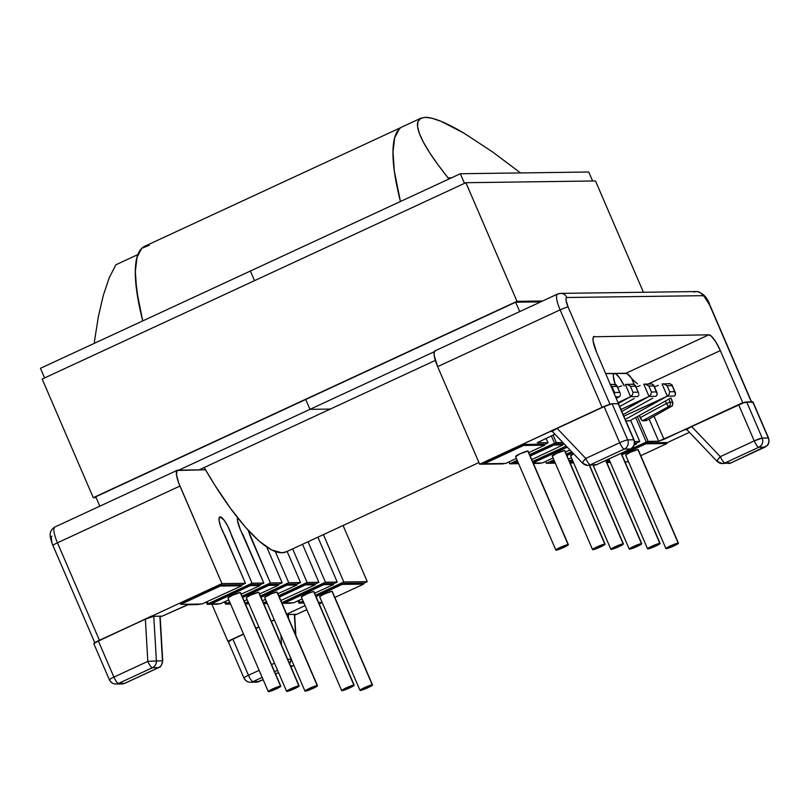 <?xml version="1.0" encoding="UTF-8"?>
<svg xmlns="http://www.w3.org/2000/svg" width="809" height="809" viewBox="0 0 809 809"><rect width="100%" height="100%" fill="white"/><g stroke="black" fill="none" stroke-linecap="round" stroke-linejoin="round"><path stroke-width="1.21" d="M568.383 544.679L528.075 451.098A6.826 0.728 156.7 0 0 527.812 451.017L568.11 544.599A6.826 0.728 -23.3 0 1 568.383 544.679A6.826 0.728 -23.3 0 1 563.185 547.693A6.826 0.728 -23.3 0 1 556.117 550.15A6.826 0.728 -23.3 0 1 555.844 550.069A6.826 0.728 -23.3 0 1 561.041 547.046A6.826 0.728 -23.3 0 1 568.11 544.599L527.812 451.017L519.975 453.819L515.818 456.569M605.071 544.184L564.773 450.603A6.826 0.728 156.7 0 0 564.5 450.522L604.808 544.103A6.826 0.728 -23.3 0 1 605.071 544.184A6.826 0.728 -23.3 0 1 599.874 547.208A6.826 0.728 -23.3 0 1 592.805 549.655A6.826 0.728 -23.3 0 1 592.542 549.574A6.826 0.728 -23.3 0 1 597.74 546.56A6.826 0.728 -23.3 0 1 604.808 544.103L564.743 450.724M589.346 465.357L623.152 543.85A6.826 0.728 -23.3 0 1 623.415 543.931A6.826 0.728 -23.3 0 1 618.218 546.955A6.826 0.728 -23.3 0 1 611.149 549.412A6.826 0.728 -23.3 0 1 610.886 549.331A6.826 0.728 -23.3 0 1 616.084 546.308A6.826 0.728 -23.3 0 1 623.152 543.85L589.346 465.357M605.688 460.473L641.497 543.608A6.826 0.728 -23.3 0 1 641.759 543.688A6.826 0.728 -23.3 0 1 636.562 546.712A6.826 0.728 -23.3 0 1 629.493 549.169A6.826 0.728 -23.3 0 1 629.23 549.089A6.826 0.728 -23.3 0 1 634.428 546.065A6.826 0.728 -23.3 0 1 641.497 543.608L605.688 460.473M621.069 453.343L659.841 543.365A6.826 0.728 -23.3 0 1 660.104 543.446A6.826 0.728 -23.3 0 1 654.906 546.459A6.826 0.728 -23.3 0 1 647.847 548.917A6.826 0.728 -23.3 0 1 647.574 548.836A6.826 0.728 -23.3 0 1 652.772 545.812A6.826 0.728 -23.3 0 1 659.841 543.365L621.069 453.343M678.448 543.193L638.149 449.612A6.826 0.728 156.7 0 0 637.886 449.531L678.185 543.112A6.826 0.728 -23.3 0 1 678.448 543.193A6.826 0.728 -23.3 0 1 673.26 546.217A6.826 0.728 -23.3 0 1 666.191 548.674A6.826 0.728 -23.3 0 1 665.918 548.593A6.826 0.728 -23.3 0 1 671.116 545.569A6.826 0.728 -23.3 0 1 678.185 543.112L638.129 449.733M623.8 385.044A15.695 3.873 -114.9 0 0 614.607 373.394L625.944 373.242A17.333 4.278 65.1 0 1 631.536 378.248L633.548 380.483L631.536 378.248L634.145 384.295L631.536 378.248L627.046 373.556L614.607 373.394L613.434 374.628L613.303 376.104L615.234 384.427A15.695 3.873 -114.9 0 1 614.152 373.505A15.695 3.873 -114.9 0 1 614.607 373.394L605.719 373.515L615.609 373.687L619.714 377.985L624.214 385.923M280.814 686.184L240.506 592.603A6.826 0.728 156.7 0 0 240.243 592.522L280.541 686.103A6.826 0.728 -23.3 0 1 280.814 686.184A6.826 0.728 -23.3 0 1 275.616 689.207A6.826 0.728 -23.3 0 1 268.548 691.665A6.826 0.728 -23.3 0 1 268.275 691.584A6.826 0.728 -23.3 0 1 273.472 688.56A6.826 0.728 -23.3 0 1 280.541 686.103L240.485 592.724M299.158 685.941L258.85 592.36A6.826 0.728 156.7 0 0 258.587 592.279L298.885 685.86A6.826 0.728 -23.3 0 1 299.158 685.941A6.826 0.728 -23.3 0 1 293.96 688.965A6.826 0.728 -23.3 0 1 286.892 691.422A6.826 0.728 -23.3 0 1 286.619 691.341A6.826 0.728 -23.3 0 1 291.816 688.317A6.826 0.728 -23.3 0 1 298.885 685.86L258.829 592.481M317.502 685.688L277.194 592.107A6.826 0.728 156.7 0 0 276.931 592.026L317.229 685.607A6.826 0.728 -23.3 0 1 317.502 685.688A6.826 0.728 -23.3 0 1 312.304 688.712A6.826 0.728 -23.3 0 1 305.236 691.169A6.826 0.728 -23.3 0 1 304.973 691.088A6.826 0.728 -23.3 0 1 310.171 688.065A6.826 0.728 -23.3 0 1 317.229 685.607L276.931 592.026L271.531 593.766L264.685 597.386M354.19 685.203L313.892 591.622A6.826 0.728 156.7 0 0 313.619 591.541L353.927 685.122A6.826 0.728 -23.3 0 1 354.19 685.203A6.826 0.728 -23.3 0 1 348.992 688.216A6.826 0.728 -23.3 0 1 341.924 690.674A6.826 0.728 -23.3 0 1 341.661 690.593A6.826 0.728 -23.3 0 1 346.859 687.569A6.826 0.728 -23.3 0 1 353.927 685.122L313.862 591.733M372.534 684.95L332.236 591.369A6.826 0.728 156.7 0 0 331.963 591.288L372.271 684.869A6.826 0.728 -23.3 0 1 372.534 684.95A6.826 0.728 -23.3 0 1 367.337 687.974A6.826 0.728 -23.3 0 1 360.268 690.431A6.826 0.728 -23.3 0 1 360.005 690.35A6.826 0.728 -23.3 0 1 365.203 687.326A6.826 0.728 -23.3 0 1 372.271 684.869L332.216 591.49M421.014 118.154L425.21 117.335L420.488 118.438L417.929 121.562L417.586 126.659L419.466 133.657L423.542 142.424L429.731 152.83L437.952 164.702L448.055 177.838L451.594 177.788L448.055 177.838A168.444 41.603 65.1 0 0 448.419 179.264A168.444 41.603 -114.9 0 1 448.055 177.838C440.369 168.211 434.261 159.879 429.731 152.83C424.786 145.145 421.368 138.754 419.466 133.657C417.464 128.297 416.948 124.262 417.929 121.562L421.014 118.154L402.407 126.78A168.444 41.603 65.1 0 0 400.435 201.502L394.357 171.275L392.982 152.052L394.691 137.732L399.413 128.864M492.641 151.981L520.541 172.934L492.641 151.981L463.83 133.06L492.641 151.981M440.854 121.249C447.266 123.858 454.921 127.792 463.83 133.06L440.854 121.249C434.291 118.589 429.073 117.285 425.21 117.335L432.036 118.276L440.854 121.249M552.203 431.328L582.611 463.223A6.957 1.294 -43.6 0 1 585.777 458.45L557.118 428.376L552.274 431.369L557.118 428.376L604.131 406.593L619.694 442.735L604.131 406.593L557.118 428.376L585.777 458.45L619.694 442.735A6.957 0.738 -23.3 0 1 627.683 439.874A6.957 6.705 89.2 0 1 624.295 449.056L630.393 448.975L596.476 464.69L590.378 464.781L624.295 449.056L630.393 448.975A6.957 6.705 -90.8 0 0 633.771 439.793L618.207 403.651L612.12 403.731L627.683 439.874L633.771 439.793L627.683 439.874L612.12 403.731L602.088 407.321L560.121 309.877L437.639 366.639L479.656 464.204L602.088 407.321L550.14 431.389L552.365 431.49L550.201 431.521L479.656 464.204L503.147 463.891L479.656 464.204L437.639 366.639L560.121 309.877A17.333 4.278 -114.9 0 1 557.502 294.092A17.333 4.278 -114.9 0 1 557.967 293.991A6.957 6.705 89.2 0 1 566.826 297.51L702.799 295.679L704.174 296.387L709.665 305.114L751.328 401.861L709.665 305.114A6.957 0.738 -23.3 0 1 709.938 305.205A6.957 0.738 156.7 0 0 709.665 305.114A10.365 2.558 -114.9 0 0 702.799 295.679A6.957 6.705 -90.8 0 0 696.589 291.553C702.819 292.818 707.268 297.368 709.938 305.195L751.905 402.639M618.47 403.833L612.12 403.731A6.957 0.738 156.7 0 0 607.933 404.975A6.957 0.738 156.7 0 0 604.131 406.593L607.933 404.975A6.957 0.738 -23.3 0 0 602.088 407.321L560.121 309.877A6.957 0.738 -23.3 0 1 568.11 307.016L566.047 300.311L566.067 298.248L566.826 297.51L702.799 295.679A6.957 6.705 89.2 0 0 693.94 292.16M554.923 434.18L537.237 442.725L547.946 442.725L546.995 443.362L544.457 444.546L548.006 442.745L546.045 438.296L547.946 442.725L537.216 442.806L554.923 434.18M596.567 352.259L618.784 404.439L596.567 352.259A17.333 4.278 -114.9 0 1 593.937 336.473A17.333 4.278 -114.9 0 1 594.403 336.372L593.139 337.596L593.108 341.044L596.567 352.259M752.886 402.154L768.277 437.982L752.714 401.84L746.656 401.921L762.22 438.063L768.277 437.982A6.957 6.705 89.2 0 1 764.899 447.165A6.957 1.719 65.1 0 0 765.081 447.124A6.957 1.719 -114.9 0 1 764.899 447.165L730.982 462.879A6.957 1.719 65.1 0 0 731.174 462.839L728.333 463.486A6.957 6.705 -90.8 0 0 730.982 462.879L724.925 462.97L758.842 447.246L764.899 447.165L730.982 462.879L724.925 462.97A6.957 6.705 89.2 0 1 717.431 461.504L717.502 460.088L720.313 456.64L754.231 440.915L738.668 404.783L691.655 426.565L720.313 456.64L691.655 426.565L743.855 402.66L742.753 402.68L720.323 350.59L648.302 383.962L720.323 350.59L715.753 341.813L711.151 336.008L708.846 334.825L593.553 336.766L708.846 334.825A17.333 4.278 -114.9 0 1 720.323 350.59L742.753 402.68L684.687 429.579L743.855 402.66A6.957 0.738 156.7 0 0 738.668 404.783L754.231 440.915L720.313 456.64A6.957 1.719 65.1 0 0 724.925 462.97C723.63 462.606 722.093 460.493 720.313 456.64A6.957 1.294 -43.6 0 0 717.148 461.413L686.75 429.518M722.285 463.567L731.174 462.839L767.205 445.607C766.861 445.961 770.117 443.615 768.55 438.063L752.987 401.921A6.957 0.738 156.7 0 0 752.714 401.84L743.855 402.66A6.957 0.738 156.7 0 1 746.656 401.921L762.22 438.063L754.231 440.915A6.957 0.738 -23.3 0 1 762.22 438.063A6.957 6.705 89.2 0 1 758.842 447.246A6.957 1.719 -114.9 0 1 754.231 440.915C756.01 444.778 757.548 446.892 758.842 447.246C762.391 445.152 763.524 442.088 762.22 438.063L768.277 437.982A6.957 0.738 -23.3 0 1 768.55 438.063A6.957 0.738 156.7 0 0 768.277 437.982A6.957 6.705 -90.8 0 1 764.899 447.165L758.842 447.246L724.925 462.97L722.285 463.567L717.148 461.413M654.036 416.22L663.987 439.327L684.687 429.579L686.902 429.68L684.738 429.71L658.657 441.229L663.987 439.327L654.036 416.22M689.46 432.36L666.737 442.887L689.46 432.36M625.842 461.838L625.104 462.182L625.842 461.838M435.485 350.752L434.221 351.976L434.18 355.424L437.639 366.639A17.333 4.278 65.1 0 1 435.009 350.853L557.502 294.092L560.607 293.384L696.589 291.553M508.932 461.929L509.731 463.8L518.64 463.678L509.731 463.8L517.214 460.372L509.731 463.8L508.932 461.929M533.414 463.486L539.846 463.395L533.414 463.486M545.62 461.433L546.419 463.304L555.338 463.183L546.419 463.304L553.902 459.876L546.419 463.304L545.62 461.433M570.102 462.991L573.682 462.94L570.102 462.991M606.79 462.495L610.37 462.445L606.79 462.495M564.025 443.726L562.801 444.303L564.025 443.726M529.622 454.678L555.641 442.796L562.872 442.523L556.349 442.604L553.093 435.03L556.349 442.604L529.622 454.678M562.639 443.929L553.69 444.05L529.774 455.022L553.69 444.05L554.125 445.041L563.064 444.92L562.639 443.929L553.69 444.05L554.125 445.041L530.198 456.013L554.125 445.041L563.064 444.92L531.735 459.593L563.064 444.92L562.639 443.929M517.366 460.715L513.806 462.344L514.231 463.345L517.79 461.706L514.231 463.345L513.806 462.344L517.366 460.715M504.027 463.476L503.147 463.891L504.027 463.476M544.295 444.171L523.201 444.454L483.731 462.748L484.156 463.749L523.625 445.456L523.201 444.454L483.731 462.748L484.156 463.749L523.625 445.456L544.72 445.172L528.752 452.656L544.72 445.172L544.295 444.171L544.72 445.172L523.625 445.456L523.201 444.454L544.295 444.171M540.725 462.981L539.846 463.395L540.725 462.981M532.555 461.504L566.239 446.052L532.555 461.504M566.512 446.335L532.706 461.838L566.512 446.335M566.31 454.183L571.66 451.735L566.31 454.183M571.933 452.019L566.462 454.527L571.933 452.019M554.054 460.22L550.494 461.848L550.919 462.849L550.494 461.848L554.054 460.22M569.253 461.019L572.256 459.643L569.253 461.019M572.408 459.997L569.405 461.373L572.408 459.997M639.707 441.492L636.248 443.302L639.767 441.502L630.595 420.316L639.707 441.492L634.529 441.552L639.707 441.492M636.096 442.938L634.6 442.958L636.096 442.938L636.521 443.939L634.185 445.031L636.521 443.939L636.096 442.938M629.655 420.7L625.913 420.993L629.594 420.842M605.941 460.523L608.944 459.148L605.941 460.523M621.352 453.455L647.402 441.562L658.657 441.229L649.091 419.022L658.657 441.229L648.12 441.37L637.421 416.534L648.12 441.37L621.352 453.455M666.586 442.533L645.491 442.816L621.504 453.809L645.491 442.816L645.926 443.807L667.01 443.524L666.586 442.533L645.491 442.816L645.926 443.807L621.939 454.81L645.926 443.807L667.01 443.524L640.768 455.689L667.01 443.524L666.586 442.533M609.096 459.502L606.103 460.877L609.096 459.502M646.28 420.478L642.012 420.538L639.282 415.502L640.212 417.677L666.434 403.469L665.382 401.042L666.434 403.469L640.212 417.677L641.426 419.871L642.467 420.771L646.027 420.72L671.116 406.533L668.689 406.563L642.467 420.771L668.689 406.563L671.116 406.533L646.027 420.72L646.29 419.8L646.027 420.72M557.462 294.112A17.333 4.278 65.1 0 0 560.121 309.877A6.957 0.738 156.7 0 1 568.11 307.016L609.986 404.247L568.11 307.016A10.365 2.558 -114.9 0 1 566.826 297.51A6.957 6.705 -90.8 0 0 560.718 293.384M220.23 586.05L241.749 585.756L201.856 604.05L180.761 604.333L220.23 586.05L180.761 604.333L180.336 603.342L219.805 585.049L180.336 603.342L180.761 604.333L201.856 604.05L241.749 585.756L241.315 584.755L219.805 585.049L220.23 586.05L219.805 585.049L241.315 584.755L241.749 585.756L220.23 586.05M211.26 603.929L220.2 603.807L228.785 599.874L220.2 603.807L211.26 603.929L210.825 602.927L211.26 603.929L250.305 585.645L249.88 584.644L210.825 602.927L249.88 584.644L259.659 584.513L249.88 584.644L250.305 585.645L211.26 603.929M241.183 594.18L260.094 585.514L250.305 585.645L260.094 585.514L259.659 584.513L260.094 585.514L241.183 594.18M227.996 597.881L232.405 595.323L240.243 592.522A6.826 0.728 156.7 0 0 233.174 594.979A6.826 0.728 156.7 0 0 227.976 598.003L268.275 691.584M244.126 600.996L247.129 599.621L244.126 600.996M259.527 593.937L278.438 585.261L268.649 585.392L242.649 597.568L268.649 585.392L268.224 584.401L242.215 596.577L268.224 584.401L278.013 584.27L268.224 584.401L268.649 585.392L278.438 585.261L278.013 584.27L278.438 585.261L259.527 593.937M230.282 603.362L229.604 603.676L230.413 603.666L229.604 603.676L229.169 602.685L229.857 602.361L229.169 602.685L229.604 603.676L230.282 603.362M246.34 597.629L250.75 595.08L258.587 592.279A6.826 0.728 156.7 0 0 251.518 594.736A6.826 0.728 156.7 0 0 246.32 597.75L286.619 691.341M296.852 585.018L277.892 593.715L296.852 585.018L286.993 585.15L296.852 585.018L296.428 584.017L286.568 584.149L260.559 596.324L286.568 584.149L296.428 584.017L296.852 585.018M265.483 599.408L262.48 600.784L265.483 599.408M248.757 603.423L247.948 603.433L248.626 603.109L247.948 603.433L247.524 602.432L248.201 602.118L247.524 602.432L247.948 603.433L248.757 603.423M260.994 597.325L286.993 585.15L286.568 584.149L286.993 585.15L260.994 597.325M277.174 592.228L276.931 592.026A6.826 0.728 156.7 0 0 269.862 594.484A6.826 0.728 156.7 0 0 264.664 597.507L304.973 691.088M266.363 603.18L266.99 602.897L266.363 603.18L267.101 603.17L265.939 602.189L266.363 603.18M279.348 597.103L305.418 584.897L315.207 584.765L280.824 600.531L315.207 584.765L314.772 583.774L304.983 583.906L278.923 596.112L304.983 583.906L314.772 583.774L315.207 584.765L305.418 584.897L304.983 583.906L305.418 584.897L279.348 597.103M293.657 602.816L302.172 598.913L293.657 602.816L284.707 602.938L284.283 601.936L323.327 583.653L284.283 601.936L284.707 602.938L293.657 602.816M314.58 593.219L333.551 584.523L323.762 584.654L284.707 602.938L323.762 584.654L323.327 583.653L333.116 583.522L323.327 583.653L323.762 584.654L333.551 584.523L333.116 583.522L333.551 584.523L314.58 593.219M301.383 596.89L308.219 593.27L313.619 591.541A6.826 0.728 156.7 0 0 306.55 593.988A6.826 0.728 156.7 0 0 301.353 597.012L341.661 690.593M303.062 602.685L303.8 602.675L302.627 601.694L303.062 602.685L303.678 602.402L303.062 602.685M318.564 602.483L322.144 602.432L318.564 602.483M334.855 597.446L363.615 584.118L342.106 584.401L316.036 596.607L342.106 584.401L341.671 583.41L315.611 595.616L341.671 583.41L363.19 583.117L341.671 583.41L342.106 584.401L363.615 584.118L363.19 583.117L363.615 584.118L334.855 597.446M319.727 596.648L324.136 594.089L331.963 591.288A6.826 0.728 156.7 0 0 324.894 593.745A6.826 0.728 156.7 0 0 319.697 596.769L360.005 690.35M200.672 603.848L198.842 604.495L187.506 604.788L162.215 616.155L151.425 616.306L221.969 583.613L245.461 583.299L241.476 585.129L245.461 583.299L221.969 583.613L178.708 482.963L176.493 474.843L177.019 470.474L205.476 469.786A168.444 41.603 -114.9 0 1 204.171 467.531L205.476 469.786L177.798 470.16A17.333 4.278 -114.9 0 0 177.323 470.262L54.84 527.023A17.333 4.278 65.1 0 0 57.459 542.809L99.426 640.253L151.425 616.306L221.969 583.613L179.952 486.047L57.459 542.809L179.952 486.047A17.333 4.278 -114.9 0 1 177.323 470.262M298.946 603.13L303.972 603.079L299.017 603.14L303.092 601.036L299.957 602.503L299.037 600.349L299.957 602.503L298.946 603.13L297.965 600.844M219.017 603.595L217.186 604.242L207.347 604.192L252.044 583.208L263.805 583.056L259.82 584.877L263.805 583.056L252.044 583.208L227.683 525.971L224.326 520.44L220.169 516.88L219.391 517.305L219.108 520.511L220.523 526.062L245.461 583.299L224.902 535.568A13.874 3.428 -114.9 0 1 219.815 516.951A13.874 3.428 -114.9 0 1 225.681 522.452A13.874 3.428 -114.9 0 1 231.485 535.477L252.044 583.208L208.196 603.747L207.266 601.572L208.196 603.747L207.185 604.363L206.194 602.058M225.529 604.111L230.585 604.07L225.539 604.09L229.705 602.017L226.54 603.494L225.61 601.32L226.54 603.494L225.529 604.111L224.538 601.815M248.929 603.817L245.36 603.868L248.929 603.817M267.273 603.575L263.704 603.615L267.273 603.575M291.897 602.836L282.048 603.372L290.603 603.261L292.433 602.604M200.136 604.07L188.295 604.636L162.215 616.155L159.869 616.195L162.478 660.862L156.39 660.953L153.781 616.276L159.869 616.195L162.478 660.913M263.41 602.938L266.404 601.532L263.41 602.938M278.761 595.748L307.117 582.47L318.877 582.308L314.923 584.128L318.877 582.308L307.117 582.47L292.646 548.876L307.117 582.47L278.761 595.748M266.555 601.896L265.939 602.189L266.555 601.896M281.754 602.685L325.461 582.227L337.222 582.065L333.268 583.876L337.222 582.065L325.461 582.227L308.027 541.747L325.461 582.227L281.754 602.685M343.805 581.974L367.266 581.661L363.342 583.481L367.266 581.661L343.805 581.974L323.408 534.618L343.805 581.974L315.449 595.252L343.805 581.974M322.194 602.543L319.191 603.939L322.194 602.543M306.813 609.673L296.721 614.344L286.831 614.486L294.375 614.385L295.568 634.762L294.375 614.385L296.721 614.344L306.813 609.673M286.689 614.162L305.074 605.638L286.689 614.162M303.244 601.4L302.627 601.694L303.244 601.4M218.481 603.827L207.185 604.363M242.063 596.223L270.388 582.965L282.149 582.804L278.165 584.634L282.149 582.804L270.388 582.965L248.08 530.168A13.874 3.428 -114.9 0 1 249.829 535.234L270.388 582.965L242.063 596.223M245.056 603.17L248.05 601.765L245.056 603.17M260.417 595.98L288.732 582.713L300.533 582.561L296.579 584.371L300.533 582.561L288.732 582.713L275.323 551.566L288.732 582.713L260.417 595.98M263.168 679.712L256.473 682.149L250.416 682.23A6.957 6.705 -90.8 0 0 253.065 681.623A6.957 6.705 89.2 0 1 244.207 678.104A6.957 0.738 -23.3 0 1 243.934 678.023A6.957 0.738 -23.3 0 1 248.454 675.293L259.133 670.348L248.454 675.293A6.957 1.719 65.1 0 0 253.065 681.623L259.113 681.542A6.957 1.719 65.1 0 0 259.305 681.502L256.473 682.149A6.957 6.705 -90.8 0 0 259.113 681.542L263.147 679.671L259.113 681.542L253.065 681.623L262.167 677.406L253.065 681.623A6.957 1.719 -114.9 0 1 248.454 675.293L232.891 639.161L243.57 634.205L230.555 640.313L228.644 641.962M274.554 671.662L277.548 670.277L274.554 671.662M290.512 665.858L293.03 665.827L290.916 666.808L293.03 665.827A6.957 6.705 -90.8 0 0 293.879 665.352L293.222 665.787A6.957 1.719 -114.9 0 1 293.03 665.827L290.512 665.858M278.529 672.542L275.535 673.937L278.529 672.542M291.21 659.133L290.886 658.395L290.927 659.133L287.65 659.274L290.927 659.133A6.957 6.705 89.2 0 1 289.592 663.744L291.21 659.133M288.56 618.481L288.317 614.466L286.71 614.668L288.317 614.466L288.56 618.481M401.355 127.347L144.75 246.249A168.373 41.583 65.1 0 0 142.758 320.9A168.444 41.603 -114.9 0 1 137.823 254.602L115.879 264.776L109.235 277.77L103.33 295.275L98.334 316.794L94.4 341.722A168.444 41.603 65.1 0 0 94.754 343.147A168.444 41.603 -114.9 0 1 94.4 341.722L98.334 316.794L103.33 295.275L109.235 277.77L115.879 264.776L137.823 254.602L136.145 261.024L135.346 268.993L135.457 278.427L138.369 301.241L142.748 320.91L136.701 290.724L135.325 271.511L137.034 257.191L141.757 248.333L149.321 245.258M343.077 525.506L367.266 581.661L343.077 525.506M317.897 537.176L337.222 582.065L317.897 537.176M302.505 544.305L318.877 582.308L302.505 544.305M287.124 551.435L300.533 582.561L287.124 551.435M266.737 547.026L282.149 582.804L266.737 547.026M237.745 517.062L237.452 520.268L240.101 529.035L263.805 583.056L243.246 535.315A13.874 3.428 -114.9 0 1 237.492 517.629M296.387 614.355L294.678 615.143L296.387 614.355M161.84 660.973L162.478 660.862A6.957 6.705 89.2 0 1 158.524 667.637A6.957 1.719 65.1 0 0 158.716 667.597A6.957 1.719 -114.9 0 1 158.524 667.637L124.606 683.352L118.519 683.433L152.436 667.718L158.524 667.637L124.606 683.352A6.957 1.719 65.1 0 0 124.798 683.312L121.967 683.959A6.957 6.705 -90.8 0 0 124.606 683.352L118.519 683.433A6.957 6.705 89.2 0 1 109.66 679.914A6.957 0.738 -23.3 0 1 109.387 679.833A6.957 0.738 -23.3 0 1 113.907 677.103L98.344 640.971L145.357 619.178L147.825 661.388L113.907 677.103L98.344 640.971L93.834 643.701A6.957 0.738 156.7 0 1 95.199 642.568L151.374 616.175L153.781 616.276L145.357 619.178L98.344 640.971A6.957 0.738 156.7 0 0 95.199 642.568A6.957 0.738 -23.3 0 1 99.426 640.253L57.459 542.809A17.333 4.278 -114.9 0 1 54.8 527.033A17.333 4.278 -114.9 0 1 55.305 526.922M211.938 604.313L227.855 641.274L228.957 641.264L227.855 641.274L211.938 604.313M51.928 536.104L51.169 536.842L51.867 541.99M274.251 619.775L271.258 621.16L274.251 619.775M258.87 626.904L255.877 628.29L258.87 626.904M243.489 634.034L227.855 641.274L243.489 634.034M160.172 616.954L161.881 616.165L160.172 616.954M372.271 684.869L364.434 687.67L360.025 690.229L368.105 687.63L372.271 684.869M353.927 685.122L346.09 687.923L341.681 690.471L349.761 687.872L353.927 685.122M317.229 685.607L311.839 687.347L304.993 690.967L313.073 688.368L317.229 685.607M298.885 685.86L292.292 689.683L286.649 691.22L291.058 688.661L298.885 685.86M280.541 686.103L276.375 688.864L268.305 691.462L275.141 687.842L280.541 686.103M625.944 373.242L708.846 334.825L625.944 373.242M635.712 417.484L646.29 442.027L635.712 417.484M551.334 435.849L554.529 443.261L551.334 435.849M555.166 462.788L550.919 462.849L554.478 461.211L550.919 462.849L555.166 462.788M571.437 457.722L568.444 459.128L571.437 457.722M566.887 455.528L572.721 452.848L566.887 455.528M610.886 549.331L570.578 455.75A6.826 0.728 156.7 0 1 573.591 453.758L570.851 455.831M570.021 450.016L565.44 452.16L570.021 450.016M553.073 457.945L542.364 462.96L533.242 463.082L542.364 462.96L553.073 457.945M533.131 462.839L567.301 447.165L533.131 462.839M552.507 456.074L556.663 453.323L564.5 450.522A6.826 0.728 156.7 0 0 557.431 452.979A6.826 0.728 156.7 0 0 552.234 455.993L592.542 549.574M518.468 463.284L514.231 463.345L518.468 463.284M606.528 461.878L609.531 460.503L606.528 461.878M627.541 461.818L624.973 461.848L627.541 461.818M610.198 462.05L606.619 462.101L610.198 462.05M625.883 455.093L630.049 452.332L637.886 449.531A6.826 0.728 156.7 0 0 630.818 451.988A6.826 0.728 156.7 0 0 625.62 455.012L665.918 548.593M634.478 443.959L636.521 443.939L634.478 443.959M569.839 462.374L572.843 460.999L569.839 462.374M573.51 462.546L569.93 462.586L573.51 462.546M505.676 463.456L484.156 463.749L505.676 463.456L516.385 458.44L505.676 463.456M528.055 451.22L527.812 451.017A6.826 0.728 156.7 0 0 520.743 453.465A6.826 0.728 156.7 0 0 515.545 456.488L555.844 550.069M670.954 397.957L629.513 420.923M658.364 385.337L654.451 386.823M674.817 391.687L675.434 392.921L674.817 391.687L669.68 391.758L669.154 394.266L667.314 396.167L674.281 396.076L667.314 396.167L625.236 419.416L663.835 398.048L623.85 416.2L667.314 396.167L662.055 383.972L664.755 384.032L667.101 385.772L672.239 385.701L674.817 391.687L669.68 391.758L667.101 385.772L672.239 385.701L675.545 394.216M652.681 398.2L623.142 414.572M640.091 385.59L636.056 387.117M656.028 396.309L649.04 396.42L621.797 411.447L645.562 398.301L620.948 409.475L649.04 396.42L643.782 384.214L646.482 384.275L648.828 386.014L653.965 385.954L656.544 391.93L651.407 392.001L648.828 386.014L653.965 385.954L657.272 394.468M634.266 398.453L619.684 406.533M621.676 385.832L617.641 387.359M638.119 392.183L632.982 392.254L632.466 394.762L630.615 396.663L637.583 396.572L630.615 396.663L618.551 403.307L627.147 398.544L618.238 402.589L630.615 396.663L625.367 384.467L628.057 384.528L630.403 386.267L635.54 386.196L638.119 392.183L632.982 392.254L630.403 386.267L635.54 386.196L638.746 393.417M619.168 396.814L616.428 398.372L619.168 396.814L615.77 396.865L619.168 396.814L620.018 396.056M613.91 384.619L616.761 385.397L619.704 392.436L614.567 392.496L611.988 386.51L617.125 386.449L620.321 393.67M670.904 397.988L672.704 402.174C672.744 408.09 671.359 405.339 671.248 406.492A3.408 1.042 -119.5 0 1 671.116 406.533A3.408 3.287 -90.8 0 0 672.572 402.134L670.135 402.164L668.831 399.13L670.135 402.164L672.572 402.134L670.803 398.038L672.572 402.134A3.408 3.287 89.2 0 1 671.116 406.533L671.43 406.26M666.191 548.674L674.018 545.873L678.427 543.314L670.348 545.913L666.191 548.674M647.847 548.917L655.674 546.115L660.083 543.557L654.441 545.094L647.847 548.917M629.493 549.169L634.893 547.43L641.739 543.81L633.659 546.409L629.493 549.169M611.149 549.412L618.986 546.611L623.395 544.053L617.752 545.59L611.149 549.412M592.805 549.655L596.971 546.904L605.051 544.305L598.205 547.926L592.805 549.655M556.117 550.15L560.283 547.4L568.363 544.801L563.954 547.349L556.117 550.15M255.957 628.472L258.951 627.076L255.957 628.472M271.339 621.342L274.332 619.957L271.339 621.342M280.956 635.328L281.512 644.985L280.956 635.328M274.514 663.218L271.521 664.604L274.514 663.218M686.871 429.245L691.655 426.565L687.792 428.578L687.094 429.68M153.781 616.276L145.357 619.178L147.825 661.388L156.39 660.953L153.781 616.276M160.121 616.145L162.73 660.872C160.172 670.388 159.11 665.928 158.716 667.597L124.798 683.312L121.967 683.959L115.879 684.04L118.519 683.433L152.436 667.718L158.524 667.637A6.957 6.705 -90.8 0 0 162.478 660.862L156.39 660.953A6.957 6.705 89.2 0 1 152.436 667.718A6.957 6.705 -90.8 0 0 156.39 660.953L147.825 661.388A6.957 1.719 65.1 0 0 152.436 667.718A6.957 1.719 -114.9 0 1 147.825 661.388L113.907 677.103C110.307 678.822 108.891 679.762 109.66 679.914M118.519 683.433C117.214 683.069 115.687 680.966 113.907 677.103A6.957 1.719 65.1 0 0 118.519 683.433M232.891 639.161A6.957 0.738 156.7 0 0 228.957 641.264A6.957 0.738 156.7 0 0 228.371 641.881L243.934 678.023A6.957 0.738 156.7 0 1 248.454 675.293L232.891 639.161M634.044 439.874L633.771 439.793C635.065 443.817 633.943 446.881 630.393 448.975L632.173 447.913C631.546 448.439 635.672 446.174 634.044 439.874L618.481 403.731A6.957 0.738 156.7 0 0 618.207 403.651L633.771 439.793A6.957 0.738 -23.3 0 1 634.044 439.874A6.957 0.738 -23.3 0 1 633.912 440.136M619.694 442.735A6.957 1.719 65.1 0 0 624.295 449.056A6.957 6.705 -90.8 0 0 627.683 439.874A6.957 0.738 156.7 0 0 619.694 442.735L585.777 458.45A6.957 1.719 65.1 0 0 590.378 464.781L624.295 449.056A6.957 1.719 -114.9 0 1 619.694 442.735M587.739 465.377L596.658 464.649L630.575 448.934A6.957 1.719 -114.9 0 1 630.393 448.975L596.476 464.69A6.957 1.719 65.1 0 0 596.658 464.649L593.826 465.296A6.957 6.705 -90.8 0 0 596.476 464.69L590.378 464.781A6.957 1.719 -114.9 0 1 585.777 458.45L582.955 461.899L582.885 463.314A6.957 6.705 89.2 0 0 587.739 465.377A6.957 6.705 -90.8 0 0 590.378 464.781A6.957 6.705 89.2 0 1 587.739 465.377L582.611 463.223M670.135 402.164A3.408 3.287 89.2 0 1 668.689 406.563A3.408 0.587 -118.4 0 1 666.434 403.469L668.689 406.563A3.408 3.287 -90.8 0 0 670.135 402.164L666.434 403.469L670.135 402.164M674.281 396.076L675.121 395.308M671.875 384.649L672.239 385.701L670.145 383.668L662.055 383.972L667.314 396.167L669.154 394.266L669.68 391.758L667.101 385.772L663.35 383.759M669.023 383.881L670.145 383.668M675.141 395.277L675.434 392.921M656.544 391.93L651.407 392.001L650.891 394.509L649.04 396.42L656.008 396.319L657.272 394.428L656.544 391.93L657.161 393.174M653.601 384.902L653.965 385.954L651.872 383.921L643.782 384.214L649.04 396.42L650.891 394.509L651.407 392.001L648.828 386.014L645.076 384.012M650.749 384.123L651.872 383.921M637.583 396.572L638.432 395.803M635.176 385.145L635.54 386.196L633.457 384.164L625.367 384.467L630.615 396.663L632.466 394.762L632.982 392.254L630.403 386.267L626.662 384.255M632.335 384.366L633.457 384.164M638.453 395.773L638.857 394.671M616.033 384.69L615.032 384.417L616.033 384.69M614.516 393.74L614.567 392.496L614.516 393.74M619.704 392.436L614.567 392.496L611.988 386.51L617.125 386.449L616.761 385.397M620.038 396.026L620.442 394.923M610.957 385.478L611.988 386.51L610.957 385.478M615.032 384.417L610.441 384.477M633.548 380.483L637.411 383.8M53.212 545.62A6.957 0.738 -23.3 0 1 52.939 545.519A6.957 0.738 -23.3 0 1 57.459 542.809A6.957 0.738 156.7 0 0 52.939 545.529C52.605 545.286 49.774 536.954 50.219 535.002C49.976 531.826 51.513 529.167 54.84 527.023M286.507 551.718L281.765 552.79L271.662 549.958L259.396 541.322L245.451 527.215L230.353 508.183L214.688 484.965L204.181 467.521A168.373 41.583 65.1 0 0 286.335 551.799L478.938 462.546M199.115 469.867L330.325 409.071L199.115 469.867M99.82 506.171L95.775 496.787L99.82 506.171M44.596 377.934L40.45 368.307L44.596 377.934M178.749 470.15L309.958 409.344L305.721 399.504L309.958 409.344L330.325 409.071L309.958 409.344L330.325 409.071L435.333 360.409L330.325 409.071L309.958 409.344L434.302 351.723L309.958 409.344L305.721 399.504L309.958 409.344L178.749 470.15M254.542 280.652L250.396 271.025L40.45 368.307L250.396 271.025L254.542 280.652M588.75 172.014L460.331 173.743L464.477 183.37L460.331 173.743L250.396 271.025L460.331 173.743L588.75 172.014L592.623 181.004L588.75 172.014M515.667 302.212L519.712 311.607L515.667 302.212L540.695 301.878L515.667 302.212L95.775 496.787L515.667 302.212M595.495 180.963L643.438 292.271L595.495 180.963L465.903 182.703L516.991 301.332L542.617 300.988L516.991 301.332L465.903 182.703L42.179 379.057L93.268 497.677L516.991 301.332L93.268 497.677L42.179 379.057L465.903 182.703L595.495 180.963M96.15 497.646L93.268 497.677L96.15 497.646M589.579 465.357L623.415 543.931M605.88 460.382L641.759 543.688M621.261 453.252L660.104 543.446M608.884 458.996L647.574 548.826M593.149 465.306L629.22 549.078M115.879 684.04C112.947 683.979 110.782 682.574 109.387 679.833L93.824 643.691M250.416 682.23C247.483 682.169 245.319 680.763 243.934 678.023M294.628 614.375L295.861 635.449M290.937 666.849L293.91 665.413M275.545 673.968L278.549 672.582M671.248 406.492L646.138 420.69M675.282 392.507L672.036 384.973M657.009 392.749L653.763 385.215M638.594 392.992L635.348 385.468M620.169 393.245L616.923 385.711M94.906 642.973L52.939 545.529M546.085 438.276L548.006 442.745M630.636 420.296L639.767 441.502"/></g></svg>
